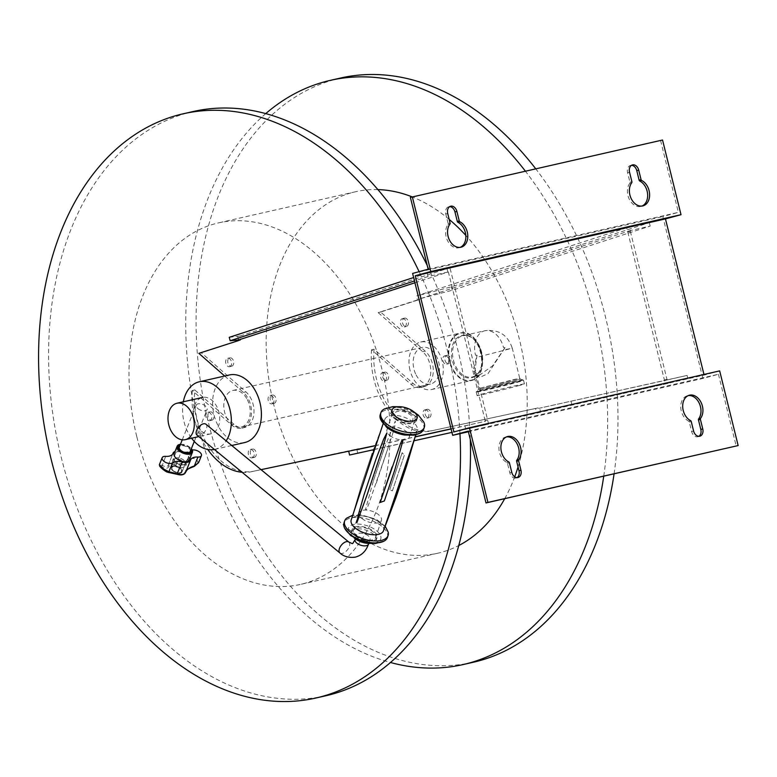 <?xml version="1.0" encoding="UTF-8"?>
<svg xmlns="http://www.w3.org/2000/svg" width="777" height="777" viewBox="0 0 777 777"><rect width="100%" height="100%" fill="white"/><g stroke="black" fill="none" stroke-linecap="round" stroke-linejoin="round"><path stroke-width="0.58" stroke-dasharray="3.88 2.91" d="M183.323 401.806A34.654 23.757 -102.8 0 0 191.598 438.228M214.374 449.436A34.654 23.757 -102.8 0 0 214.51 449.407A34.654 23.757 -102.8 0 0 214.656 449.378A34.654 23.757 -102.8 0 0 226.146 440.88M229.322 374.97A34.654 23.757 -102.8 0 0 213.83 414.024A34.654 23.757 -102.8 0 0 244.677 442.55M198.086 408.741A5.876 3.04 21.9 0 0 207.138 409.508A5.876 3.04 21.9 0 0 202.826 404.487A5.876 3.04 21.9 0 0 196.241 405.118A5.876 3.04 21.9 0 0 198.086 408.741M190.239 451.456A5.876 3.04 21.9 0 0 185.926 446.435A5.876 3.04 21.9 0 0 179.341 447.057M194.347 465.967L193.968 466.015C188.928 467.463 185.742 469.609 184.392 472.465C183.265 474.718 180.779 475.281 176.952 474.145L168.007 472.338M160.285 466.219L161.742 466.928C165.443 468.803 167.813 468.686 168.862 466.579C169.736 464.957 172.212 464.393 176.292 464.889C181.449 465.588 185.499 464.238 188.452 460.858C193.638 454.118 203.166 463.073 193.968 466.015M188.452 460.858L187.451 459.518C184.809 462.684 181.158 463.956 176.515 463.325C171.882 462.645 169.124 463.267 168.24 465.209L168.24 465.209C167.356 467.094 165.297 467.123 162.034 465.287L159.334 464.753M198.572 462.733L195.124 457.313L187.451 459.518L191.045 450.602A12.413 6.43 -158.1 0 1 181.294 451.447A9.402 4.866 21.9 0 0 175.039 451.456M176.292 464.889L181.294 451.447M185.936 471.571L184.392 472.465M168.862 466.579L168.24 465.209L172.892 453.651M161.742 466.928L165.627 456.371M175.825 462.305A5.76 2.982 21.9 0 0 183.518 464.753A5.76 2.982 21.9 0 0 185.247 463.529A5.76 2.982 21.9 0 0 181.022 458.605A5.76 2.982 21.9 0 0 174.572 459.226A5.76 2.982 21.9 0 0 175.825 462.305M176.224 457.925A5.876 3.04 21.9 0 0 174.456 459.178A5.876 3.04 21.9 0 0 178.768 464.199A5.876 3.04 21.9 0 0 185.353 463.568A5.876 3.04 21.9 0 0 184.081 460.431A5.876 3.04 21.9 0 0 176.224 457.925M172.844 466.317C178.516 466.113 181.575 467.958 182.022 471.853C180.73 476.029 169.561 470.367 171.125 467.463L172.844 466.317M180.099 445.192A7.051 3.652 -158.1 0 1 189.792 448.115A7.032 3.642 -158.1 0 1 190.987 449.592A7.051 3.652 -158.1 0 0 189.792 448.115A7.032 3.642 -158.1 0 0 180.089 445.202M184.149 462.101A7.032 3.642 -158.1 0 1 185.684 465.87A7.032 3.642 -158.1 0 1 177.797 466.618A7.032 3.642 -158.1 0 1 172.63 460.606A7.032 3.642 -158.1 0 1 177.447 459.042A7.032 3.642 -158.1 0 1 184.149 462.101A7.051 3.652 -158.1 0 1 185.693 465.87A7.051 3.652 -158.1 0 1 177.797 466.627A7.051 3.652 -158.1 0 1 172.62 460.606A7.051 3.652 -158.1 0 1 177.447 459.032A7.051 3.652 -158.1 0 1 184.159 462.101M189.413 459.79A8.226 4.254 21.9 0 0 187.626 455.39A8.226 4.254 21.9 0 0 179.788 451.806A8.226 4.254 21.9 0 0 174.155 453.642M180.458 444.298A8.226 4.254 -158.1 0 1 190.627 447.931A8.226 4.254 -158.1 0 1 191.356 448.688M192.24 450.048A5.876 3.04 21.9 0 0 191.045 450.602M194.493 405.701A18.677 12.801 77.2 0 1 202.438 397.455A18.677 12.801 77.2 0 1 219.065 412.83A18.677 12.801 77.2 0 1 210.713 433.887A18.677 12.801 77.2 0 1 196.892 425.728A18.677 12.801 77.2 0 1 194.493 405.701M196.999 435.11A7.051 3.836 129.5 0 0 199.524 435.528A7.051 3.836 129.5 0 0 205.662 430.361A7.051 3.836 129.5 0 0 205.973 424.232M358.401 538.218A7.051 3.409 -161.5 0 1 356.721 534.838A7.051 3.409 -161.5 0 1 364.491 533.848A7.051 3.409 -161.5 0 1 370.095 539.316A7.051 3.409 -161.5 0 1 365.336 540.957A7.051 3.409 -161.5 0 1 358.401 538.218M370.173 543.385A13.122 6.342 18.5 0 0 376.175 540.268A13.122 6.342 18.5 0 0 365.744 530.089A13.122 6.342 18.5 0 0 351.291 531.934A13.122 6.342 18.5 0 0 354.205 538.043M355.235 535.78A13.122 6.342 18.5 0 0 368.143 540.889A13.122 6.342 18.5 0 0 376.991 537.83A13.122 6.342 18.5 0 0 366.559 527.651A13.122 6.342 18.5 0 0 352.107 529.496A13.122 6.342 18.5 0 0 355.235 535.78M361.927 518.492A11.752 5.672 18.5 0 0 373.484 523.067A11.752 5.672 18.5 0 0 381.4 520.328A11.752 5.672 18.5 0 0 372.066 511.217A11.752 5.672 18.5 0 0 359.129 512.869A11.752 5.672 18.5 0 0 361.927 518.492M356.206 535.557A11.752 5.672 18.5 0 0 367.774 540.132A11.752 5.672 18.5 0 0 375.689 537.393A11.752 5.672 18.5 0 0 366.355 528.282A11.752 5.672 18.5 0 0 353.409 529.933A11.752 5.672 18.5 0 0 356.206 535.557M390.685 486.868L402.136 452.68L404.283 455.371L392.395 490.87L389.763 489.636L401.223 455.39M373.436 480.642L383.974 449.164L395.328 421.017C395.338 428.515 390.52 438.966 388.15 447.649L368.521 504.72C367.88 506.05 365.986 511.907 365.511 509.479L373.436 480.642L383.974 449.164M353.554 512.616L383.255 423.921L373.99 449.582L353.448 512.499L361.655 484.566L372.193 453.088L383.255 423.718L373.99 449.582L353.448 512.499L361.655 484.566L372.193 453.088M423.688 429.176A22.912 11.072 18.5 0 0 405.487 411.402A22.912 11.072 18.5 0 0 380.244 414.627M388.898 427.573A17.036 8.236 18.5 0 0 405.866 434.226A17.036 8.236 18.5 0 0 417.21 430.021A17.036 8.236 18.5 0 0 403.603 417.026A17.036 8.236 18.5 0 0 384.916 419.211A17.036 8.236 18.5 0 0 388.898 427.573M423.766 422.047A22.912 11.072 18.5 0 0 406.138 409.45A22.912 11.072 18.5 0 0 384.479 408.896M396.95 418.084A9.606 4.643 -161.5 0 1 397.552 411.412A9.606 4.643 -161.5 0 1 410.586 414.986A9.606 4.643 -161.5 0 1 409.984 421.668A9.606 4.643 -161.5 0 1 396.95 418.084M376.69 530.817A17.055 8.246 -161.5 0 1 375.621 542.667A17.055 8.246 -161.5 0 1 352.476 536.315A17.055 8.246 -161.5 0 1 353.545 524.465A17.055 8.246 -161.5 0 1 376.69 530.817M387.451 537.422A22.912 11.072 18.5 0 0 369.24 519.658A22.912 11.072 18.5 0 0 344.007 522.882M388.17 532.06A22.912 11.072 18.5 0 0 369.891 517.705A22.912 11.072 18.5 0 0 346.659 518.162M383.44 530.895A17.036 8.236 18.5 0 0 369.969 517.472A17.036 8.236 18.5 0 0 351.146 520.075M389.743 435.402A11.752 5.672 18.5 0 0 401.301 439.976A11.752 5.672 18.5 0 0 409.226 437.237A11.752 5.672 18.5 0 0 399.883 428.127A11.752 5.672 18.5 0 0 386.946 429.778A11.752 5.672 18.5 0 0 389.743 435.402M395.464 418.337A11.752 5.672 18.5 0 0 407.022 422.911A11.752 5.672 18.5 0 0 414.937 420.172A11.752 5.672 18.5 0 0 405.604 411.052A11.752 5.672 18.5 0 0 392.657 412.713A11.752 5.672 18.5 0 0 395.464 418.337M394.483 418.56A13.122 6.342 18.5 0 0 407.391 423.659A13.122 6.342 18.5 0 0 416.239 420.6A13.122 6.342 18.5 0 0 405.817 410.431A13.122 6.342 18.5 0 0 391.355 412.276A13.122 6.342 18.5 0 0 394.483 418.56M518.084 385.829A24.378 0.495 166.1 0 0 524.436 383.906A24.378 0.495 166.1 0 0 500.66 389.277A24.378 0.495 166.1 0 0 477.117 395.619A24.378 0.495 166.1 0 0 492.162 392.366A24.378 0.495 166.1 0 0 518.084 385.829M409.994 370.143A24.378 16.705 77.2 0 1 420.726 342.016A24.378 16.705 77.2 0 1 442.424 362.082A24.378 16.705 77.2 0 1 431.536 389.549A24.378 16.705 77.2 0 1 409.994 370.143M505.011 347.698L487.975 373.698L479.487 377.467L474.747 372.61L476.971 355.235L473.076 370.804L479.195 375.408L492.686 365.724L504.963 347.659L505.749 349.495L512.276 348.203C507.808 334.926 498.659 329.108 484.829 330.759A21.144 14.491 77.2 0 1 503.515 347.591L504.963 347.659M524.436 383.906L523.572 380.409A24.378 0.495 -13.9 0 1 517.22 382.333A24.378 0.495 -13.9 0 1 491.297 388.869A24.378 0.495 -13.9 0 1 476.252 392.123A24.378 0.495 -13.9 0 1 482.604 390.2A24.378 0.495 -13.9 0 1 508.527 383.663A24.378 0.495 -13.9 0 1 523.572 380.409L523.144 379.972A24.077 0.486 166.1 0 0 507.915 383.284A24.077 0.486 166.1 0 0 482.692 389.656A24.077 0.486 166.1 0 0 476.427 391.54A24.077 0.486 166.1 0 0 490.899 388.442A24.077 0.486 166.1 0 0 516.89 381.886A24.077 0.486 166.1 0 0 523.144 379.972L520.541 379.225L478.379 389.656L520.541 379.225L519.745 378.389L513.665 379.584L478.69 388.549L519.745 378.389L512.276 348.203L477.748 357.07L477.02 355.274M476.971 355.235L475.514 355.167A21.144 14.491 77.2 0 1 484.829 330.759L462.752 335.781A21.144 14.491 -102.8 0 0 453.302 359.605A21.144 14.491 -102.8 0 0 472.115 377.02A21.144 14.491 -102.8 0 0 472.513 376.923A21.144 14.491 -102.8 0 0 481.429 352.612A21.144 14.491 -102.8 0 0 462.752 335.781C479.788 330.176 490.17 373.873 472.484 376.923L479.195 375.408M136.83 436.829A185.353 127.069 -102.8 0 0 300.612 584.382A185.353 127.069 -102.8 0 0 383.44 375.485A185.353 127.069 -102.8 0 0 218.463 222.892A185.353 127.069 -102.8 0 0 136.83 436.829M193.162 111.529A299.553 205.351 -102.8 0 0 61.228 457.284A299.553 205.351 -102.8 0 0 325.913 695.745M470.299 439.461A299.553 205.351 -102.8 0 0 427.224 265.433M459.955 433.663A299.553 205.351 -102.8 0 0 419.124 271.659M340.656 78.011A299.553 205.351 -102.8 0 0 208.722 423.766A299.553 205.351 -102.8 0 0 473.416 662.227M614.083 473.834A299.553 205.351 -102.8 0 0 535.751 168.823M265.753 113.607A299.553 205.351 -102.8 0 0 198.378 426.117A299.553 205.351 -102.8 0 0 390.481 662.499M603.739 476.184A299.553 205.351 -102.8 0 0 525.407 171.173M377.884 189.588A185.353 127.069 -102.8 0 0 355.623 191.725A185.353 127.069 -102.8 0 0 273.98 405.672A185.353 127.069 -102.8 0 0 437.762 553.224A185.353 127.069 -102.8 0 0 458.77 545.532M504.729 498.679A185.353 127.069 -102.8 0 0 514.714 476.825M518.055 466.938A185.353 127.069 -102.8 0 0 465.792 235.353M449.174 219.396A185.353 127.069 -102.8 0 0 412.198 196.902M247.28 399.601A18.765 12.869 77.2 0 1 241.181 427.059A18.765 12.869 77.2 0 1 224.475 411.606A18.765 12.869 77.2 0 1 232.857 390.452A18.765 12.869 77.2 0 1 247.28 399.601M416.083 374.883A18.765 12.869 -102.8 0 0 430.497 384.032A18.765 12.869 -102.8 0 0 436.596 356.585A18.765 12.869 -102.8 0 0 422.183 347.436A18.765 12.869 -102.8 0 0 416.083 374.883M506.517 436.897A13.51 9.829 74.9 0 0 505.526 437.092A13.51 9.829 74.9 0 0 498.951 448.892A13.51 9.829 74.9 0 0 506.837 462.47A1.175 0.855 -105.1 0 1 507.478 463.354L509.829 472.834A6.459 4.701 74.9 0 0 516.103 478.03A6.459 4.701 74.9 0 0 517.035 477.622M631.507 165.326A6.459 4.701 74.9 0 0 630.497 165.443A6.459 4.701 74.9 0 0 627.593 172.717L629.943 182.206A1.175 0.855 -105.1 0 1 629.778 183.275A13.51 9.829 74.9 0 0 629.263 199.155A13.51 9.829 74.9 0 0 641.074 206.381A13.51 9.829 74.9 0 0 642.025 206.051M460.207 247.368A13.51 9.829 -105.1 0 1 459.256 247.698A13.51 9.829 -105.1 0 1 447.455 240.472A13.51 9.829 -105.1 0 1 447.97 224.592A1.175 0.855 74.9 0 0 448.125 223.523L445.775 214.034A6.459 4.701 -105.1 0 1 448.679 206.76A6.459 4.701 -105.1 0 1 449.689 206.643M698.844 436.315A6.459 4.701 -105.1 0 1 697.911 436.723A6.459 4.701 -105.1 0 1 691.637 431.526L689.296 422.037A1.175 0.855 74.9 0 0 688.655 421.153A13.51 9.829 -105.1 0 1 680.769 407.575A13.51 9.829 -105.1 0 1 687.334 395.775A13.51 9.829 -105.1 0 1 688.325 395.58M410.382 197.397L662.538 140.015M468.23 431.109L718.434 374.261L702.874 378.467L468.385 431.75M719.667 370.882L704.117 375.087L453.914 431.944M428.166 269.221L678.37 212.364L662.81 216.569L702.874 378.467M412.606 273.426L662.81 216.569M703.962 374.456L704.117 375.087M718.434 374.261L736.207 446.085M660.586 140.54L678.37 212.364M627.865 231.993L630.37 231.42L630.565 230.526L628.593 227.36L626.728 227.787L665.384 383.974L668.288 383.314L667.521 379.875L666.987 379.399L664.49 379.963M424.893 409.838A4.283 2.943 77.2 0 1 424.98 409.819A4.283 2.943 77.2 0 1 428.797 413.345A4.283 2.943 77.2 0 1 426.874 418.181A4.283 2.943 77.2 0 1 423.077 414.704A4.283 2.943 77.2 0 1 424.893 409.838M426.981 409.362A4.283 2.943 77.2 0 1 427.059 409.343A4.283 2.943 77.2 0 1 430.876 412.869A4.283 2.943 77.2 0 1 428.962 417.705A4.283 2.943 77.2 0 1 425.155 414.238A4.283 2.943 77.2 0 1 426.981 409.362M444.716 355.817A4.283 2.943 77.2 0 1 444.803 355.798A4.283 2.943 77.2 0 1 448.62 359.324A4.283 2.943 77.2 0 1 446.697 364.16A4.283 2.943 77.2 0 1 442.9 360.693A4.283 2.943 77.2 0 1 444.716 355.817M446.804 355.342A4.283 2.943 77.2 0 1 446.882 355.322A4.283 2.943 77.2 0 1 450.699 358.857A4.283 2.943 77.2 0 1 448.785 363.685A4.283 2.943 77.2 0 1 444.978 360.217A4.283 2.943 77.2 0 1 446.804 355.342M402.331 318.628A4.283 2.943 77.2 0 1 402.408 318.609A4.283 2.943 77.2 0 1 406.225 322.134A4.283 2.943 77.2 0 1 404.302 326.971A4.283 2.943 77.2 0 1 400.505 323.504A4.283 2.943 77.2 0 1 402.331 318.628M404.409 318.152A4.283 2.943 77.2 0 1 404.487 318.133A4.283 2.943 77.2 0 1 408.304 321.668A4.283 2.943 77.2 0 1 406.39 326.495A4.283 2.943 77.2 0 1 402.583 323.028A4.283 2.943 77.2 0 1 404.409 318.152M382.507 372.649A4.283 2.943 77.2 0 1 382.585 372.63A4.283 2.943 77.2 0 1 386.402 376.155A4.283 2.943 77.2 0 1 384.479 380.992A4.283 2.943 77.2 0 1 380.681 377.515A4.283 2.943 77.2 0 1 382.507 372.649M384.586 372.173A4.283 2.943 77.2 0 1 384.673 372.154A4.283 2.943 77.2 0 1 388.481 375.68A4.283 2.943 77.2 0 1 386.567 380.516A4.283 2.943 77.2 0 1 382.77 377.049A4.283 2.943 77.2 0 1 384.586 372.173M668.288 383.314L540.433 411.587L539.656 408.148L537.966 407.925L535.47 408.498L536.936 412.383L665.384 383.974M540.433 411.587L536.936 412.383M667.521 379.875L687.121 375.417L687.888 378.865M687.121 375.417L539.656 408.148M538.665 408.372L667.113 379.972M571.017 401.097L571.785 404.535M537.966 407.925L433.294 430.409A64.608 44.289 77.2 0 1 374.067 349.203L413.267 383.585A19.969 13.695 -102.8 0 0 423.65 386.829A19.969 13.695 -102.8 0 0 433.265 371.736A19.969 13.695 -102.8 0 0 425.184 351.117L380.633 312.033L419.842 299.427L421.221 298.397L420.299 294.998L416.822 295.843L626.728 227.787M419.842 299.427L417.336 299.99L416.822 295.843M420.25 298.679L630.147 230.614M421.221 298.397L452.301 290.239L650.203 226.078L630.565 230.526M650.203 226.078L649.271 222.678L628.593 227.36M420.299 294.998L451.379 286.839L649.271 222.678M452.301 290.239L451.379 286.839M374.067 349.203L371.571 349.767L410.771 384.159A19.969 13.695 -102.8 0 0 421.153 387.393A19.969 13.695 -102.8 0 0 430.769 372.3A19.969 13.695 -102.8 0 0 422.688 351.69L378.127 312.607L417.336 299.99M380.633 312.033L378.127 312.607M535.47 408.498L430.788 430.982A64.608 44.289 77.2 0 1 371.571 349.767M630.37 231.42L666.987 379.399M274.155 403.36A4.283 2.943 -102.8 0 0 275.981 398.494A4.283 2.943 -102.8 0 0 272.183 395.017A4.283 2.943 -102.8 0 0 270.26 399.854A4.283 2.943 -102.8 0 0 274.077 403.38A4.283 2.943 -102.8 0 0 274.155 403.36M272.076 403.836A4.283 2.943 -102.8 0 0 273.892 398.97A4.283 2.943 -102.8 0 0 270.095 395.493A4.283 2.943 -102.8 0 0 268.182 400.33A4.283 2.943 -102.8 0 0 271.989 403.855A4.283 2.943 -102.8 0 0 272.076 403.836M254.341 457.381A4.283 2.943 -102.8 0 0 256.157 452.505A4.283 2.943 -102.8 0 0 252.36 449.038A4.283 2.943 -102.8 0 0 250.447 453.865A4.283 2.943 -102.8 0 0 254.254 457.4A4.283 2.943 -102.8 0 0 254.341 457.381M252.253 457.847A4.283 2.943 -102.8 0 0 254.079 452.981A4.283 2.943 -102.8 0 0 250.272 449.514A4.283 2.943 -102.8 0 0 248.358 454.341A4.283 2.943 -102.8 0 0 252.175 457.876A4.283 2.943 -102.8 0 0 252.253 457.847M211.946 420.192A4.283 2.943 -102.8 0 0 213.772 415.326A4.283 2.943 -102.8 0 0 209.965 411.849A4.283 2.943 -102.8 0 0 208.051 416.686A4.283 2.943 -102.8 0 0 211.868 420.211A4.283 2.943 -102.8 0 0 211.946 420.192M209.868 420.668A4.283 2.943 -102.8 0 0 211.684 415.792A4.283 2.943 -102.8 0 0 207.886 412.325A4.283 2.943 -102.8 0 0 205.963 417.162A4.283 2.943 -102.8 0 0 209.78 420.687A4.283 2.943 -102.8 0 0 209.868 420.668M231.769 366.181A4.283 2.943 -102.8 0 0 233.595 361.305A4.283 2.943 -102.8 0 0 229.788 357.838A4.283 2.943 -102.8 0 0 227.875 362.665A4.283 2.943 -102.8 0 0 231.692 366.2A4.283 2.943 -102.8 0 0 231.769 366.181M229.681 366.657A4.283 2.943 -102.8 0 0 231.507 361.781A4.283 2.943 -102.8 0 0 227.7 358.314A4.283 2.943 -102.8 0 0 225.786 363.141A4.283 2.943 -102.8 0 0 229.603 366.676A4.283 2.943 -102.8 0 0 229.681 366.657M238.034 340.744L240.54 340.171L240.015 336.023L446.989 268.638L447.911 272.037L448.494 272.504L451 271.931L449.912 267.978M229.234 337.325L240.015 336.023M237.655 336.509L238.588 339.908M446.989 268.638L427.117 273.164L413.626 277.544M447.911 272.037L428.04 276.563L427.117 273.164M414.918 282.77L448.339 271.94M428.04 276.563L414.471 280.963M451.097 428.962L464.957 425.893L465.724 429.331L488.578 424.145L487.684 420.134L484.867 421.377L485.169 420.697L487.674 420.134L451 271.931M356.847 449.679L357.779 453.088L488.578 424.145M356.148 449.232L358.653 448.669L360.13 452.554M374.825 445.707L415.336 436.742M451.068 428.846L485.295 421.28M374.776 445.843L415.297 436.878M464.957 425.893L484.867 421.377M357.779 453.088L349.563 455.021M373.368 449.757L414.209 440.734M451.942 432.381L465.724 429.331M224.689 376.019L243.395 392.424A19.969 13.685 77.2 0 1 251.476 413.043A19.969 13.685 77.2 0 1 241.861 428.137A19.969 13.685 77.2 0 1 231.478 424.893L192.288 390.51L194.784 389.937A64.608 44.289 -102.8 0 0 254.001 471.144L358.653 448.669M242.074 472.29A64.608 44.289 -102.8 0 0 251.495 471.717L261.053 469.658M192.288 390.51A64.608 44.289 -102.8 0 0 207.77 449.485M198.844 353.35L201.35 352.777L245.891 391.861A19.969 13.685 77.2 0 1 253.982 412.47A19.969 13.685 77.2 0 1 244.366 427.564A19.969 13.685 77.2 0 1 233.984 424.32L194.784 389.937M240.54 340.171L201.35 352.777M485.169 420.697L448.494 272.504M172.63 470.221A5.76 2.982 21.9 0 0 178.108 472.737A5.76 2.982 21.9 0 0 182.051 471.445A5.76 2.982 21.9 0 0 177.826 466.53A5.76 2.982 21.9 0 0 171.377 467.142A5.76 2.982 21.9 0 0 172.63 470.221M172.853 470.6A5.167 2.681 21.9 0 0 181.167 471.969A5.167 2.681 21.9 0 0 175.553 466.715A5.167 2.681 21.9 0 0 172.853 470.6M339.908 552.962A7.051 3.836 129.5 0 0 342.434 553.379A7.051 3.836 129.5 0 0 348.562 548.212A7.051 3.836 129.5 0 0 348.873 542.093M368.463 544.191A7.051 3.409 18.5 0 0 362.859 538.723A7.051 3.409 18.5 0 0 355.089 539.714M394.357 500.524L406.245 465.015M392.395 490.87L404.283 455.371M376.262 483.158L388.15 447.649M367.123 494.716L377.661 463.238M449.805 361.091A24.077 16.511 77.2 0 1 459.965 333.411A24.077 16.511 77.2 0 1 481.691 352.467A24.077 16.511 77.2 0 1 471.532 380.147A24.077 16.511 77.2 0 1 449.805 361.091M449.252 361.227A24.378 16.705 77.2 0 1 459.984 333.09A24.378 16.705 77.2 0 1 481.682 353.156A24.378 16.705 77.2 0 1 470.784 380.633A24.378 16.705 77.2 0 1 449.252 361.227M471.93 377.651A21.737 14.899 -102.8 0 0 476.563 342.647A21.737 14.899 -102.8 0 0 451.641 349.388A21.737 14.899 -102.8 0 0 471.93 377.651M508.78 461.936L506.837 462.47M511.771 472.309L509.829 472.834M509.421 462.82L507.478 463.354M631.73 182.75L629.778 183.275M631.886 181.682L629.943 182.206M629.535 172.193L627.593 172.717M449.912 224.067L447.97 224.592M447.727 213.51L445.775 214.034M450.068 222.999L448.125 223.523M690.598 420.629L688.655 421.153M691.239 421.513L689.296 422.037M693.589 431.002L691.637 431.526M425.184 351.117L422.688 351.69M413.267 383.585L410.771 384.159M433.294 430.409L430.788 430.982M251.495 471.717L254.001 471.144M231.478 424.893L233.984 424.32M243.395 392.424L245.891 391.861M231.74 445.493L214.656 449.378M194.269 441.453L207.138 409.508M182.255 439.831L196.241 405.118M185.247 463.529L182.051 471.445C181.867 473.951 178.729 473.659 172.649 470.561L171.377 467.142L174.572 459.226M182.022 471.853L185.353 463.568M171.125 467.463L174.456 459.178M191.327 451.893L185.693 465.87L191.239 452.078M178.254 446.62L172.62 460.606L178.186 446.824M185.839 471.785L190.608 459.935M168.182 465.345L172.96 453.496M168.279 465.093L172.863 453.71M210.713 433.887L198.795 436.596M356.721 534.838L355.351 538.937M370.095 539.316L368.716 543.414M376.175 540.268L376.991 537.83M351.291 531.934L352.107 529.496M375.689 537.393L381.4 520.328M353.409 529.933L359.129 512.869M385.101 526.175L414.792 437.48M389.763 489.636L402.136 452.68M366.22 497.426L378.593 460.47M414.141 412.063L406.575 408.547L398.183 406.721M385.237 526.34L376.408 519.327L360.713 514.733L352.447 515.355M417.21 430.021L415.899 434.741M384.916 419.211L383.119 423.766M409.226 437.237L414.937 420.172M386.946 429.778L392.657 412.713M420.726 342.016L459.984 333.09C480.973 326.913 492.385 377.127 470.784 380.633L431.536 389.549M477.117 395.619L476.252 392.123L478.69 388.549L474.766 372.678M474.747 372.61C474.203 374.504 475.806 375.408 479.545 375.32L479.545 375.32M355.623 191.725L218.463 222.892M437.762 553.224L300.612 584.382M241.181 427.059L430.497 384.032M232.857 390.452L422.183 347.436M507.468 436.567L505.526 437.092M518.045 477.505L516.103 478.03M643.016 205.856L641.074 206.381M632.439 164.918L630.497 165.443M461.198 247.173L459.256 247.698M450.621 206.235L448.679 206.76M689.286 395.25L687.334 395.775M699.863 436.188L697.911 436.723M426.874 418.181L428.962 417.705M424.98 409.819L427.059 409.343M446.697 364.16L448.785 363.685M444.803 355.798L446.882 355.322M404.302 326.971L406.39 326.495M402.408 318.609L404.487 318.133M384.479 380.992L386.567 380.516M382.585 372.63L384.673 372.154M423.65 386.829L421.153 387.393M272.183 395.017L270.095 395.493M274.077 403.38L271.989 403.855M252.36 449.038L250.272 449.514M254.254 457.4L252.175 457.876M209.965 411.849L207.886 412.325M211.868 420.211L209.78 420.687M229.788 357.838L227.7 358.314M231.692 366.2L229.603 366.676M238.471 339.481L238.432 339.986M241.861 428.137L244.366 427.564"/><path stroke-width="1.17" d="M226.146 440.88A34.654 23.757 -102.8 0 0 226.991 400.913A34.654 23.757 -102.8 0 0 199.427 381.76A34.654 23.757 -102.8 0 0 199.291 381.789A34.654 23.757 -102.8 0 0 183.323 401.806M191.598 438.228A34.654 23.757 -102.8 0 0 214.374 449.436M231.74 445.493L244.677 442.55A34.654 23.757 -102.8 0 0 260.188 403.593A34.654 23.757 -102.8 0 0 229.458 374.941A34.654 23.757 -102.8 0 0 229.322 374.97L199.291 381.789M182.255 439.831L179.341 447.057A5.876 3.04 21.9 0 0 181.187 450.679A5.876 3.04 21.9 0 0 190.239 451.456L194.269 441.453M175.039 451.456A9.402 4.866 21.9 0 0 173.067 453.205A9.402 4.866 21.9 0 0 173.018 453.331A12.413 6.43 -158.1 0 1 172.96 453.496A12.413 6.43 -158.1 0 1 165.627 456.371A5.876 3.04 21.9 0 0 162.16 457.74A5.876 3.04 21.9 0 0 165.724 462.422A5.876 3.04 21.9 0 0 172.523 462.83A12.413 6.43 -158.1 0 1 182.274 461.985A9.402 4.866 21.9 0 0 190.501 460.227L185.732 472.066C184.45 474.815 181.556 475.563 177.049 474.31L168.007 472.338C165.054 471.144 162.412 469.259 160.081 466.676L159.334 464.753L163.287 468.861L168.939 471.736L177.486 473.863C181.857 475.174 184.615 474.553 185.761 471.979C186.927 469.366 189.792 467.356 194.347 465.967L198.611 462.645L194.269 466.385C186.451 469.463 187.558 469.298 185.79 471.901M182.274 461.985L176.952 474.145M185.732 472.066L190.452 460.353M172.523 462.83L168.939 471.736L167.259 472.086C164.928 471.726 155.39 462.801 161.742 466.928M191.239 452.078L191.317 451.884A7.051 3.652 -158.1 0 0 190.996 449.582A7.032 3.642 -158.1 0 1 191.317 451.884A7.032 3.642 -158.1 0 1 183.43 452.641A7.032 3.642 -158.1 0 1 178.263 446.629A7.032 3.642 -158.1 0 1 180.089 445.202M191.327 451.893A7.051 3.652 -158.1 0 1 183.43 452.641A7.051 3.652 -158.1 0 1 178.254 446.62A7.051 3.652 -158.1 0 1 180.099 445.192M177.166 446.183L174.155 453.642A8.226 4.254 21.9 0 0 175.952 458.041A8.226 4.254 21.9 0 0 183.78 461.625A8.226 4.254 21.9 0 0 189.413 459.79L192.414 452.331A8.226 4.254 -158.1 0 1 183.197 453.205A8.226 4.254 -158.1 0 1 177.166 446.183A8.226 4.254 -158.1 0 1 180.458 444.298M191.356 448.688A8.226 4.254 -158.1 0 1 192.414 452.331M190.501 460.227A9.402 4.866 21.9 0 0 190.55 460.101A12.413 6.43 -158.1 0 1 190.608 459.935A12.413 6.43 -158.1 0 1 197.941 457.051A5.876 3.04 21.9 0 0 201.408 455.691A5.876 3.04 21.9 0 0 198.737 451.495A5.876 3.04 21.9 0 0 192.24 450.048M169.056 411.489A18.677 12.801 77.2 0 1 177.001 403.234A18.677 12.801 77.2 0 1 193.628 418.618A18.677 12.801 77.2 0 1 185.276 439.665A18.677 12.801 77.2 0 1 171.445 431.507A18.677 12.801 77.2 0 1 169.056 411.489M339.908 552.962A7.051 3.836 129.5 0 1 341.424 545.085A7.051 3.836 129.5 0 1 348.873 542.093L205.973 424.232A7.051 3.836 129.5 0 0 203.448 423.824A7.051 3.836 129.5 0 0 197.309 428.991A7.051 3.836 129.5 0 0 196.999 435.11L339.908 552.962C343.813 556.585 348.96 557.973 355.342 557.128C361.693 555.419 366.064 551.107 368.463 544.191A7.051 3.409 18.5 0 1 366.336 545.716A7.051 3.409 18.5 0 1 356.769 543.094A7.051 3.409 18.5 0 1 355.089 539.714L355.351 538.937M354.205 538.043A13.122 6.342 18.5 0 0 354.419 538.218A13.122 6.342 18.5 0 0 370.173 543.385M384.372 500.942L394.92 469.463L402.748 441.317C403.176 437.305 400.534 443.308 400.048 444.842L380.196 502.457L384.372 500.942L394.92 469.463M394.357 500.524L385.402 525.65L396.163 497.018L406.701 465.54L414.792 438.034L394.357 500.524L385.101 526.175M396.163 497.018L406.701 465.54L414.792 438.034L406.245 465.015M367.123 494.716L383.061 446.95L386.907 432.925L383.721 439.015L375.961 459.226L364.073 494.735L358.11 515.53L356.837 522.766L367.123 494.716M398.183 406.721L392.773 406.653L384.479 408.896A22.912 11.072 18.5 0 0 380.905 412.674L380.244 414.627A22.912 11.072 18.5 0 0 380.176 418.036A22.912 11.072 18.5 0 0 385.713 425.592A22.912 11.072 18.5 0 0 421.697 431.944A22.912 11.072 18.5 0 0 423.688 429.176L424.349 427.224A22.912 11.072 18.5 0 0 423.766 422.047L418.434 415.209L414.141 412.063M380.905 412.674A22.912 11.072 18.5 0 0 386.363 423.65A22.912 11.072 18.5 0 0 408.906 432.566A22.912 11.072 18.5 0 0 424.349 427.224M352.447 515.355L346.659 518.162A22.912 11.072 18.5 0 0 344.658 520.93L344.007 522.882A22.912 11.072 18.5 0 0 344.58 528.059A22.912 11.072 18.5 0 0 349.465 533.848A22.912 11.072 18.5 0 0 383.867 541.21A22.912 11.072 18.5 0 0 387.451 537.422L388.102 535.479A22.912 11.072 18.5 0 0 388.17 532.06L385.237 526.34M344.658 520.93A22.912 11.072 18.5 0 0 350.116 531.895A22.912 11.072 18.5 0 0 372.659 540.821A22.912 11.072 18.5 0 0 388.102 535.479M383.119 423.766L351.146 520.075A17.036 8.236 18.5 0 0 355.264 528.02A17.036 8.236 18.5 0 0 371.814 534.634A17.036 8.236 18.5 0 0 383.44 530.895L415.899 434.741M395.299 416.122A13.122 6.342 18.5 0 0 408.216 421.221A13.122 6.342 18.5 0 0 417.055 418.162A13.122 6.342 18.5 0 0 406.633 407.993A13.122 6.342 18.5 0 0 392.171 409.838A13.122 6.342 18.5 0 0 395.299 416.122M419.124 271.659A299.553 205.351 -102.8 0 0 183.149 113.801A299.553 205.351 -102.8 0 0 51.214 459.557A299.553 205.351 -102.8 0 0 315.909 698.018L325.913 695.745A299.553 205.351 -102.8 0 0 470.299 439.461M427.224 265.433A299.553 205.351 -102.8 0 0 193.162 111.529L183.149 113.801M315.909 698.018A299.553 205.351 -102.8 0 0 459.955 433.663M390.481 662.499A299.553 205.351 -102.8 0 0 463.073 664.578L473.416 662.227A299.553 205.351 -102.8 0 0 614.083 473.834M535.751 168.823A299.553 205.351 -102.8 0 0 340.656 78.011L330.312 80.361A299.553 205.351 -102.8 0 0 265.753 113.607M463.073 664.578A299.553 205.351 -102.8 0 0 603.739 476.184M525.407 171.173A299.553 205.351 -102.8 0 0 330.312 80.361M458.77 545.532A185.353 127.069 -102.8 0 0 504.729 498.679M514.714 476.825A185.353 127.069 -102.8 0 0 518.055 466.938M465.792 235.353A185.353 127.069 -102.8 0 0 449.174 219.396M412.198 196.902A185.353 127.069 -102.8 0 0 377.884 189.588M520.94 470.231L518.599 460.742A1.175 0.855 74.9 0 1 518.754 459.673A13.51 9.829 74.9 0 0 519.269 443.793A13.51 9.829 74.9 0 0 507.468 436.567A13.51 9.829 74.9 0 0 500.893 448.358A13.51 9.829 74.9 0 0 508.78 461.936A1.175 0.855 74.9 0 1 509.421 462.82L511.771 472.309A6.459 4.701 74.9 0 0 518.045 477.505A6.459 4.701 74.9 0 0 520.94 470.231L518.997 470.755L516.647 461.266A1.175 0.855 -105.1 0 1 516.812 460.198A13.51 9.829 74.9 0 0 517.618 444.939A13.51 9.829 74.9 0 0 506.517 436.897M517.035 477.622A6.459 4.701 74.9 0 0 518.997 470.755M641.705 180.487A1.175 0.855 74.9 0 1 641.064 179.604L638.713 170.114A6.459 4.701 74.9 0 0 632.439 164.918A6.459 4.701 74.9 0 0 629.535 172.193L631.886 181.682A1.175 0.855 74.9 0 1 631.73 182.75A13.51 9.829 74.9 0 0 631.215 198.63A13.51 9.829 74.9 0 0 643.016 205.856A13.51 9.829 74.9 0 0 649.591 194.065A13.51 9.829 74.9 0 0 641.705 180.487L639.753 181.012A1.175 0.855 -105.1 0 1 639.112 180.128L636.771 170.639A6.459 4.701 74.9 0 0 631.507 165.326M642.025 206.051A13.51 9.829 74.9 0 0 647.591 193.91A13.51 9.829 74.9 0 0 639.753 181.012M449.689 206.643A6.459 4.701 -105.1 0 1 454.953 211.956L457.303 221.445A1.175 0.855 74.9 0 0 457.944 222.319A13.51 9.829 -105.1 0 1 465.782 235.217A13.51 9.829 -105.1 0 1 460.207 247.368M459.887 221.795A1.175 0.855 74.9 0 1 459.246 220.911L456.895 211.422A6.459 4.701 74.9 0 0 450.621 206.235A6.459 4.701 74.9 0 0 447.727 213.51L450.068 222.999A1.175 0.855 74.9 0 1 449.912 224.067A13.51 9.829 74.9 0 0 449.397 239.947A13.51 9.829 74.9 0 0 461.198 247.173A13.51 9.829 74.9 0 0 467.773 235.373A13.51 9.829 74.9 0 0 459.887 221.795L457.944 222.319M688.325 395.58A13.51 9.829 -105.1 0 1 699.426 403.622A13.51 9.829 -105.1 0 1 698.63 418.89A1.175 0.855 74.9 0 0 698.465 419.949L700.815 429.438A6.459 4.701 -105.1 0 1 698.844 436.315M700.407 419.425A1.175 0.855 74.9 0 1 700.572 418.356A13.51 9.829 74.9 0 0 701.087 402.476A13.51 9.829 74.9 0 0 689.286 395.25A13.51 9.829 74.9 0 0 682.711 407.051A13.51 9.829 74.9 0 0 690.598 420.629A1.175 0.855 74.9 0 1 691.239 421.513L693.589 431.002A6.459 4.701 74.9 0 0 699.863 436.188A6.459 4.701 74.9 0 0 702.758 428.914L700.407 419.425L698.465 419.949M681.011 214.685L430.808 271.542L415.258 275.748L453.914 431.944L469.463 427.738L719.667 370.882L738.15 445.561L486.004 502.942L468.23 431.109L452.67 435.324L412.606 273.426L428.166 269.221L410.382 197.397L662.538 140.015L681.011 214.685L665.462 218.9L703.962 374.456M452.67 435.324L468.385 431.75M738.15 445.561L487.946 502.408L469.463 427.738M486.004 502.942L487.946 502.408M415.258 275.748L665.462 218.9M430.808 271.542L412.334 196.863M414.471 280.963L230.167 340.724L238.442 339.996L414.918 282.77M238.588 339.908L238.034 340.744L198.844 353.35L224.689 376.019M413.626 277.544L229.234 337.325L230.167 340.724M261.053 469.658L374.825 445.707M415.336 436.742L451.068 428.846M357.002 449.65L374.776 445.843M415.297 436.878L451.097 428.962M348.795 451.583L349.563 455.021L373.368 449.757M414.209 440.734L451.942 432.381M207.77 449.485A64.608 44.289 -102.8 0 0 242.074 472.29M194.347 465.967L197.941 457.051M380.196 502.457L392.084 466.948M364.073 494.735L375.961 459.226M518.754 459.673L516.812 460.198M518.599 460.742L516.647 461.266M638.713 170.114L636.771 170.639M641.064 179.604L639.112 180.128M459.246 220.911L457.303 221.445M456.895 211.422L454.953 211.956M700.572 418.356L698.63 418.89M702.758 428.914L700.815 429.438M198.591 462.703L201.408 455.691M172.863 453.71L173.067 453.205M159.334 464.753L162.16 457.74M202.438 397.455L177.001 403.234M198.795 436.596L185.276 439.665M368.716 543.414L368.463 544.191M348.873 542.093C353.817 543.919 351.476 545.075 355.089 539.714M421.697 431.944C420.92 433.003 418.347 434.071 413.966 435.149L404.632 435.023C397.659 433.848 391.618 431.235 386.509 427.185L380.176 418.036M383.867 541.21L375.582 543.453L369.638 543.327L361.703 541.53L350.621 535.499L344.58 528.059M416.239 420.6L417.055 418.162M391.355 412.276L392.171 409.838M238.471 339.481L238.432 339.986"/></g></svg>
